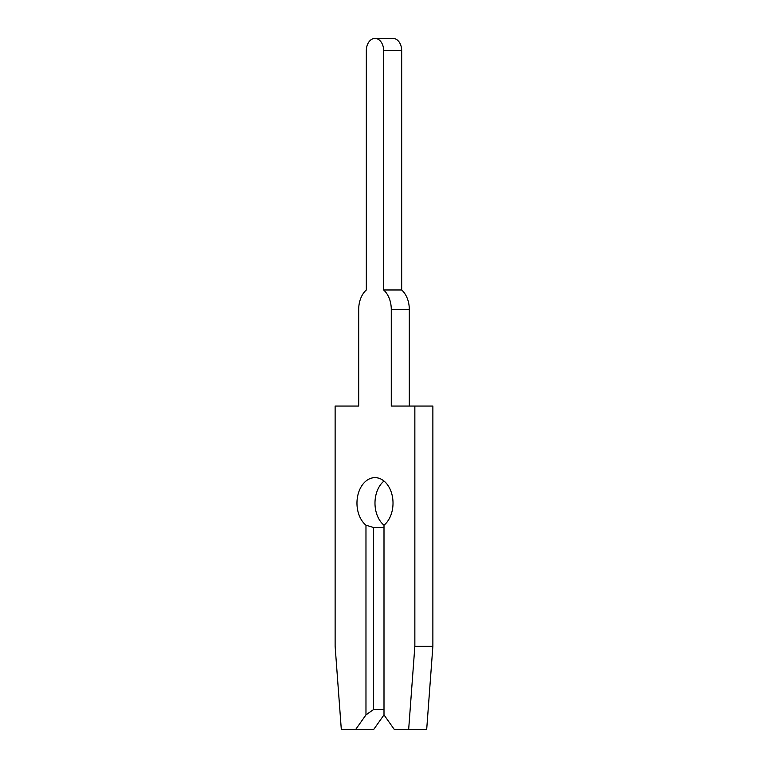 <?xml version="1.0" encoding="UTF-8"?>
<svg xmlns="http://www.w3.org/2000/svg" width="768" height="768" viewBox="0 0 768 768"><rect width="100%" height="100%" fill="white"/><g stroke="black" fill="none" stroke-linecap="round" stroke-linejoin="round"><path stroke-width="1.15" d="M355.574 729.6L373.603 729.6L384 714.893L394.397 729.6L408.653 729.6L414.854 646.262L414.854 406.061L391.277 406.061L391.277 309.485A23.04 16.291 -90 0 0 383.654 289.978L383.654 50.659A12.259 8.669 -90 0 0 374.986 38.4A12.259 8.669 -90 0 0 366.326 50.659L366.326 289.978A23.04 16.291 -90 0 0 358.694 309.485L358.694 406.061L335.126 406.061L335.126 646.262L341.318 729.6L355.574 729.6L365.971 714.893L373.603 709.498L384 709.498M366.326 289.978A23.04 16.291 -90 0 0 358.694 309.485L358.694 406.061L358.694 309.485A23.04 16.291 -90 0 1 366.326 289.978A23.04 16.291 -90 0 0 358.694 309.485A23.04 16.291 -90 0 1 366.326 289.978A23.04 16.291 -90 0 0 358.694 309.485A23.04 16.291 -90 0 1 366.326 289.978A23.04 16.291 -90 0 0 358.694 309.485A23.04 16.291 -90 0 1 366.326 289.978A23.04 16.291 -90 0 0 358.694 309.485A23.04 16.291 -90 0 1 366.326 289.978A23.04 16.291 -90 0 0 358.694 309.485A23.04 16.291 -90 0 1 366.326 289.978A23.04 16.291 -90 0 0 358.694 309.485A23.04 16.291 -90 0 1 366.326 289.978A23.04 16.291 -90 0 0 358.694 309.485A23.04 16.291 -90 0 1 366.326 289.978A23.04 16.291 -90 0 0 358.694 309.485A23.04 16.291 -90 0 1 366.326 289.978A23.04 16.291 -90 0 0 358.694 309.485A23.04 16.291 -90 0 1 366.326 289.978A23.04 16.291 -90 0 0 358.694 309.485A23.04 16.291 -90 0 1 366.326 289.978A23.04 16.291 -90 0 0 358.694 309.485A23.04 16.291 -90 0 1 366.326 289.978A23.04 16.291 -90 0 0 358.694 309.485A23.04 16.291 -90 0 1 366.326 289.978A23.04 16.291 -90 0 0 358.694 309.485A23.04 16.291 -90 0 1 366.326 289.978A23.04 16.291 -90 0 0 358.694 309.485A23.04 16.291 -90 0 1 366.326 289.978A23.04 16.291 -90 0 0 358.694 309.485A23.04 16.291 -90 0 1 366.326 289.978L366.326 50.659L366.326 289.978M373.603 709.498L373.603 527.53L365.971 525.197A25.488 18.029 90 0 1 356.966 503.126A25.488 18.029 90 0 1 374.986 477.629A25.488 18.029 90 0 1 393.014 503.126A25.488 18.029 90 0 1 384 525.197A25.488 18.029 90 0 1 374.986 503.126A25.488 18.029 90 0 1 384 481.046M383.654 289.978L401.674 289.978L401.674 50.659A12.259 8.669 -90 0 0 393.014 38.4L374.986 38.4M409.306 406.061L409.306 309.485A23.04 16.291 -90 0 0 401.674 289.978M373.603 527.53L384 527.53M408.653 729.6L426.682 729.6L432.874 646.262L432.874 406.061L414.854 406.061M365.971 714.893L365.971 525.197M384 525.197L384 714.893M414.854 646.262L432.874 646.262M391.277 309.485L409.306 309.485M383.654 50.659L401.674 50.659"/></g></svg>
